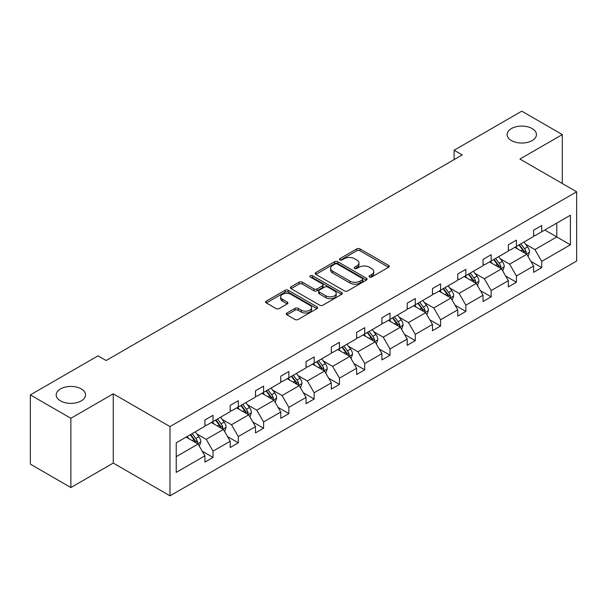 <?xml version="1.0" encoding="UTF-8"?>
<svg xmlns="http://www.w3.org/2000/svg" width="607" height="607" viewBox="0 0 607 607"><rect width="100%" height="100%" fill="white"/><g stroke="black" fill="none" stroke-linecap="round" stroke-linejoin="round"><path stroke-width="0.91" d="M81.247 388.912A14.667 8.468 0 0 0 65.26 387.076A14.667 8.468 0 0 0 56.201 394.899A14.667 8.468 0 0 0 60.495 400.893A14.667 8.468 0 0 0 76.482 402.729A14.667 8.468 0 0 0 85.541 394.899A14.667 8.468 0 0 0 81.247 388.912M532.157 128.578A14.667 8.468 0 0 0 516.17 126.742A14.667 8.468 0 0 0 507.118 134.572A14.667 8.468 0 0 0 511.413 140.558A14.667 8.468 0 0 0 527.4 142.395A14.667 8.468 0 0 0 536.451 134.572A14.667 8.468 0 0 0 532.157 128.578M369.473 277.02A1.578 0.91 0 0 0 371.696 277.02L388.601 267.262A2.253 1.297 0 0 0 389.262 266.344A2.253 1.297 0 0 0 388.601 265.426L359.966 248.893A2.253 1.297 0 0 0 356.787 248.893L339.882 258.65A1.578 0.91 0 0 0 339.419 259.295A1.578 0.91 0 0 0 339.882 259.933A1.578 0.91 0 0 0 342.105 259.933L344.298 258.673A7.201 4.158 0 0 1 354.48 258.673L356.863 260.054A7.201 4.158 0 0 1 358.972 262.99A7.201 4.158 0 0 1 356.863 265.927L354.678 267.194A1.578 0.91 0 0 0 354.215 267.839A1.578 0.91 0 0 0 354.678 268.476A1.578 0.91 0 0 0 356.901 268.476L359.094 267.217A7.201 4.158 0 0 1 369.276 267.217L371.659 268.59A7.201 4.158 0 0 1 373.768 271.534A7.201 4.158 0 0 1 371.659 274.47L369.473 275.737A1.578 0.91 0 0 0 369.01 276.375A1.578 0.91 0 0 0 369.473 277.02L369.473 275.737M286.944 313.007A2.253 1.297 0 0 0 286.284 313.925A2.253 1.297 0 0 0 286.944 314.843L294.979 319.479A2.253 1.297 0 0 0 298.158 319.479L316.93 308.644A2.253 1.297 0 0 0 317.59 307.726A2.253 1.297 0 0 0 316.93 306.801L288.295 290.267A2.253 1.297 0 0 0 285.115 290.267L266.336 301.11A2.253 1.297 0 0 0 265.684 302.028A2.253 1.297 0 0 0 266.336 302.946L276.041 308.546A2.253 1.297 0 0 0 279.228 308.546L287.263 303.91A2.253 1.297 0 0 0 287.923 302.992A2.253 1.297 0 0 0 287.263 302.074L282.445 299.297A6.017 3.475 0 0 1 280.684 296.838A6.017 3.475 0 0 1 284.402 293.629A6.017 3.475 0 0 1 290.958 294.38L309.813 305.268A6.017 3.475 0 0 1 311.573 307.726A6.017 3.475 0 0 1 307.863 310.936A6.017 3.475 0 0 1 301.3 310.177L298.158 308.364A2.253 1.297 0 0 0 294.979 308.364L286.944 313.007L286.944 314.843L294.979 310.238L294.979 308.364M113.259 393.822L70.867 418.299L30.35 394.899L30.35 464.15L70.867 487.542L113.259 463.073L169.983 495.828L169.983 426.577L113.259 393.822L113.259 463.073M562.302 183.511L562.302 134.572L519.918 159.042L576.65 191.789L169.983 426.577M562.302 134.572L521.785 111.172L454.112 150.24L454.112 159.603M30.35 394.899L98.023 355.831L106.126 360.512L462.223 154.922L454.112 150.24M344.457 290.912A2.253 1.297 0 0 0 347.636 290.912L366.408 280.077A2.253 1.297 0 0 0 367.068 279.159A2.253 1.297 0 0 0 366.408 278.241L337.773 261.708A2.253 1.297 0 0 0 334.594 261.708L315.815 272.543A2.253 1.297 0 0 0 315.162 273.461A2.253 1.297 0 0 0 315.815 274.379L344.457 290.912M310.959 277.361A1.578 0.91 0 0 1 312.559 277.581L312.559 275.715L341.673 292.521A2.253 1.297 0 0 1 342.333 293.439A2.253 1.297 0 0 1 341.673 294.357L322.901 305.2A2.253 1.297 0 0 1 319.714 305.2L291.079 288.666L299.114 284.061L299.114 282.187L291.079 286.823A2.253 1.297 0 0 0 290.419 287.748A2.253 1.297 0 0 0 291.079 288.666L291.079 286.823M299.114 284.061A2.253 1.297 0 0 1 302.294 284.061L302.294 282.187A2.253 1.297 0 0 0 299.114 282.187M302.294 282.187L313.91 288.894A2.253 1.297 0 0 0 317.089 288.894L322.423 285.814A2.253 1.297 0 0 0 323.076 284.895A2.253 1.297 0 0 0 322.423 283.977L310.329 276.997A1.578 0.91 0 0 1 309.866 276.352A1.578 0.91 0 0 1 310.837 275.517A1.578 0.91 0 0 1 312.559 275.715M70.867 418.299L70.867 487.542M176.227 442.814L204.916 426.251L204.916 419.983L213.019 415.302L213.019 421.569L230.197 411.652L230.197 405.385L238.301 400.703L238.301 406.971L255.486 397.054L255.486 390.787L263.59 386.105L263.59 392.372L280.768 382.456L280.768 376.188L288.871 371.507L288.871 377.774L306.049 367.857L306.049 361.59L314.16 356.908L314.16 363.176L331.339 353.259L331.339 346.992L339.442 342.31L339.442 348.577L356.62 338.66L356.62 332.393L364.724 327.712L364.724 333.979L381.909 324.062L381.909 317.795L390.013 313.113L390.013 319.388L407.191 309.464L407.191 303.197L415.294 298.515L415.294 304.79L432.48 294.865L432.48 288.598L440.583 283.917L440.583 290.192L457.761 280.267L457.761 274L465.865 269.318L465.865 275.593L483.051 265.669L483.051 259.401L491.154 254.72L491.154 260.995L508.332 251.07L508.332 244.803L516.436 240.122L516.436 246.396L533.614 236.472L533.614 230.205L541.725 225.523L541.725 231.798L570.413 215.235L570.413 244.803L541.725 261.367L541.725 267.634L533.614 272.315L533.614 266.048L516.436 275.965L516.436 282.232L508.332 286.914L508.332 280.646L491.154 290.563L491.154 296.831L483.051 301.512L483.051 295.245L465.865 305.162L465.865 311.429L457.761 316.11L457.761 309.843L440.583 319.76L440.583 326.027L432.48 330.709L432.48 324.442L415.294 334.358L415.294 340.626L407.191 345.307L407.191 339.04L390.013 348.957L390.013 355.224L381.909 359.905L381.909 353.638L364.724 363.555L364.724 369.822L356.62 374.504L356.62 368.229L339.442 378.153L339.442 384.421L331.339 389.102L331.339 382.827L314.16 392.752L314.16 399.019L306.049 403.701L306.049 397.426L288.871 407.35L288.871 413.617L280.768 418.299L280.768 412.024L263.59 421.948L263.59 428.216L255.486 432.897L255.486 426.622L238.301 436.547L238.301 442.814L230.197 447.496L230.197 441.221L213.019 451.145L213.019 457.412L204.916 462.094L204.916 455.819L176.227 472.383L176.227 442.814M169.983 495.828L576.65 261.04L576.65 191.789M211.395 422.51L223.391 429.43L206.213 439.354L196.827 433.937M206.213 439.354L213.019 451.145M223.391 429.43L230.197 441.221M204.916 424.756L206.213 425.499L213.019 421.569M236.684 407.912L248.673 414.831L231.495 424.756L222.116 419.338M231.495 424.756L238.301 436.547M248.673 414.831L255.486 426.622M230.197 410.157L231.495 410.901L238.301 406.971M261.966 393.313L273.962 400.233L256.776 410.157L247.398 404.74M256.776 410.157L263.59 421.948M273.962 400.233L280.768 412.024M255.486 395.559L256.776 396.303L263.59 392.372M287.248 378.715L299.243 385.635L282.065 395.559L272.68 390.142M282.065 395.559L288.871 407.35M299.243 385.635L306.049 397.426M280.768 380.961L282.065 381.704L288.871 377.774M312.537 364.117L324.533 371.036L307.347 380.961L297.969 375.543M307.347 380.961L314.16 392.752M324.533 371.036L331.339 382.827M306.049 366.362L307.347 367.106L314.16 363.176M337.818 349.518L349.814 356.438L332.636 366.362L323.25 360.945M332.636 366.362L339.442 378.153M349.814 356.438L356.62 368.229M331.339 351.764L332.636 352.508L339.442 348.577M363.107 334.92L375.103 341.847L357.918 351.764L348.539 346.347M357.918 351.764L364.724 363.555M375.103 341.847L381.909 353.638M356.62 337.166L357.918 337.909L364.724 333.979M388.389 320.321L400.385 327.249L383.207 337.166L373.821 331.748M383.207 337.166L390.013 348.957M400.385 327.249L407.191 339.04M381.909 322.567L383.207 323.319L390.013 319.388M413.678 305.723L425.666 312.651L408.488 322.567L399.11 317.15M408.488 322.567L415.294 334.358M425.666 312.651L432.48 324.442M407.191 307.969L408.488 308.72L415.294 304.79M438.96 291.125L450.955 298.052L433.777 307.969L424.392 302.552M433.777 307.969L440.583 319.76M450.955 298.052L457.761 309.843M432.48 293.371L433.777 294.122L440.583 290.192M464.249 276.526L476.237 283.454L459.059 293.371L449.681 287.953M459.059 293.371L465.865 305.162M476.237 283.454L483.051 295.245M457.761 278.772L459.059 279.524L465.865 275.593M489.53 261.928L501.526 268.855L484.34 278.772L474.962 273.355M484.34 278.772L491.154 290.563M501.526 268.855L508.332 280.646M483.051 264.174L484.34 264.925L491.154 260.995M514.812 247.33L526.808 254.257L509.63 264.174L500.244 258.757M509.63 264.174L516.436 275.965M526.808 254.257L533.614 266.048M508.332 249.576L509.63 250.327L516.436 246.396M544.798 230.015L556.794 236.942L534.911 249.576L525.533 244.158M534.911 249.576L541.725 261.367M570.413 244.803L556.794 236.942L556.794 223.095L570.413 215.235M533.614 234.977L534.911 235.728L541.725 231.798M176.227 456.661L198.102 444.028L186.114 437.108M198.102 444.028L204.916 455.819M530.943 261.412L541.725 267.634M505.661 276.01L516.436 282.232M480.372 290.609L491.154 296.831M455.091 305.207L465.865 311.429M429.802 319.806L440.583 326.027M404.52 334.404L415.294 340.626M379.231 349.002L390.013 355.224M353.949 363.601L364.724 369.822M328.66 378.199L339.442 384.421M303.379 392.797L314.16 399.019M278.097 407.396L288.871 413.617M252.808 421.994L263.59 428.216M227.526 436.592L238.301 442.814M202.237 451.191L213.019 457.412M370.103 277.24L371.659 276.344A7.201 4.158 0 0 0 373.768 273.408L373.768 271.534M358.972 262.99L358.972 264.864A7.201 4.158 0 0 1 356.863 267.801L355.307 268.704M388.571 267.277L359.966 250.759A2.253 1.297 0 0 0 356.787 250.759L340.512 260.16M366.378 280.093L337.773 263.575A2.253 1.297 0 0 0 334.594 263.575L315.845 274.394M362.432 279.797A1.578 0.91 0 0 0 362.895 279.159A1.578 0.91 0 0 0 362.432 278.514L337.295 263.999A1.578 0.91 0 0 0 335.072 263.999L332.765 265.335A7.201 4.158 0 0 0 330.656 268.271A7.201 4.158 0 0 0 332.765 271.208L349.943 281.132A7.201 4.158 0 0 0 360.126 281.132L362.432 279.797L362.432 281.671A1.578 0.91 0 0 0 362.895 281.026L362.895 279.159M330.656 268.271L330.656 270.145A7.201 4.158 0 0 0 332.765 273.082L332.765 271.208M362.432 281.671L360.126 283.006A7.201 4.158 0 0 1 349.943 283.006L332.765 273.082M302.294 284.061L313.91 290.761A2.253 1.297 0 0 0 317.089 290.761L322.423 287.688A2.253 1.297 0 0 0 323.076 286.77L323.076 284.895M312.559 277.581L341.642 294.372M325.959 295.852A6.017 3.475 0 0 0 332.522 296.603A6.017 3.475 0 0 0 336.232 293.393A6.017 3.475 0 0 0 334.472 290.935L327.833 287.103A2.253 1.297 0 0 0 324.646 287.103L319.32 290.176A2.253 1.297 0 0 0 318.66 291.094A2.253 1.297 0 0 0 319.32 292.013L325.959 295.852L325.959 297.726A6.017 3.475 0 0 0 332.522 298.477A6.017 3.475 0 0 0 336.232 295.268L336.232 293.393M318.66 291.094L318.66 292.969A2.253 1.297 0 0 0 319.32 293.887L319.32 292.013M325.959 297.726L319.32 293.887M311.573 307.726L311.573 309.593A6.017 3.475 0 0 1 307.863 312.802A6.017 3.475 0 0 1 301.3 312.051L298.158 310.238A2.253 1.297 0 0 0 294.979 310.238M280.684 296.838L280.684 298.712A6.017 3.475 0 0 0 282.445 301.163L282.445 299.297M287.232 303.925L282.445 301.163M316.9 308.66L288.295 292.142A2.253 1.297 0 0 0 285.115 292.142L266.367 302.961M528.044 256.389L529.532 252.087A6.078 3.505 -120 0 0 527.597 246.912L523.955 242.056M517.43 248.84L515.851 246.73M525.912 253.734L526.254 252.345A6.078 3.505 -120 0 0 524.516 248.688L520.874 243.832M519.357 244.712L523.355 250.054A3.096 1.783 60 0 1 523.917 250.995L526.254 252.345M518.932 244.955L522.566 249.811A6.078 3.505 60 0 1 524.084 252.679M502.755 270.988L504.25 266.678A6.078 3.505 -120 0 0 502.308 261.511L498.673 256.655M492.14 263.438L490.562 261.329M500.631 268.332L500.965 266.943A6.078 3.505 -120 0 0 499.227 263.286L495.593 258.43M494.068 259.31L498.074 264.652A3.096 1.783 60 0 1 498.635 265.593L500.965 266.943M493.643 259.553L497.285 264.409A6.078 3.505 60 0 1 498.795 267.277M477.474 285.586L478.961 281.276A6.078 3.505 -120 0 0 477.026 276.109L473.384 271.253M466.859 278.036L465.281 275.927M475.342 282.93L475.683 281.542A6.078 3.505 -120 0 0 473.946 277.885L470.304 273.029M468.786 273.909L472.785 279.25A3.096 1.783 60 0 1 473.354 280.191L475.683 281.542M468.361 274.152L471.996 279.008A6.078 3.505 60 0 1 473.513 281.876M452.185 300.184L453.679 295.875A6.078 3.505 -120 0 0 451.737 290.707L448.103 285.851M441.57 292.635L439.999 290.525M450.06 297.529L450.402 296.14A6.078 3.505 -120 0 0 448.656 292.483L445.022 287.627M443.497 288.507L447.503 293.849A3.096 1.783 60 0 1 448.065 294.79L450.402 296.14M443.072 288.75L446.714 293.606A6.078 3.505 60 0 1 448.224 296.474M426.903 314.783L428.39 310.473A6.078 3.505 -120 0 0 426.455 305.306L422.813 300.442M416.288 307.233L414.71 305.124M424.771 312.127L425.112 310.738A6.078 3.505 -120 0 0 423.375 307.081L419.733 302.225M418.215 303.105L422.222 308.447A3.096 1.783 60 0 1 422.783 309.388L425.112 310.738M417.791 303.348L421.433 308.204A6.078 3.505 60 0 1 422.942 311.072M401.614 329.381L403.109 325.071A6.078 3.505 -120 0 0 401.166 319.904L397.532 315.041M391.007 321.831L389.428 319.722M399.489 326.725L399.831 325.337A6.078 3.505 -120 0 0 398.086 321.68L394.451 316.824M392.926 317.704L396.932 323.045A3.096 1.783 60 0 1 397.494 323.986L399.831 325.337M392.509 317.947L396.143 322.803A6.078 3.505 60 0 1 397.661 325.671M376.332 343.979L377.82 339.67A6.078 3.505 -120 0 0 375.885 334.503L372.243 329.639M365.718 336.43L364.139 334.32M374.2 341.324L374.542 339.928A6.078 3.505 -120 0 0 372.804 336.278L369.162 331.422M367.645 332.302L371.651 337.644A3.096 1.783 60 0 1 372.212 338.585L374.542 339.928M367.22 332.545L370.862 337.401A6.078 3.505 60 0 1 372.372 340.269M351.043 358.578L352.538 354.268A6.078 3.505 -120 0 0 350.596 349.101L346.961 344.237M340.436 351.028L338.858 348.919M348.919 355.922L349.26 354.526A6.078 3.505 -120 0 0 347.523 350.876L343.881 346.02M342.356 346.901L346.362 352.242A3.096 1.783 60 0 1 346.923 353.183L349.26 354.526M341.938 347.143L345.573 351.999A6.078 3.505 60 0 1 347.09 354.867M325.762 373.176L327.249 368.866A6.078 3.505 -120 0 0 325.314 363.699L321.672 358.836M315.147 365.626L313.569 363.517M323.637 370.52L323.971 369.124A6.078 3.505 -120 0 0 322.234 365.475L318.599 360.619M317.074 361.491L321.08 366.84A3.096 1.783 60 0 1 321.642 367.781L323.971 369.124M316.649 361.742L320.291 366.598A6.078 3.505 60 0 1 321.801 369.466M300.48 387.774L301.967 383.465A6.078 3.505 -120 0 0 300.033 378.298L296.391 373.434M289.865 380.225L288.287 378.115M298.348 385.119L298.69 383.723A6.078 3.505 -120 0 0 296.952 380.073L293.31 375.217M291.792 376.09L295.791 381.439A3.096 1.783 60 0 1 296.353 382.38L298.69 383.723M291.368 376.34L295.002 381.196A6.078 3.505 60 0 1 296.52 384.064M275.191 402.373L276.686 398.063A6.078 3.505 -120 0 0 274.743 392.896L271.109 388.032M264.576 394.823L262.998 392.714M273.067 399.717L273.4 398.321A6.078 3.505 -120 0 0 271.663 394.671L268.028 389.815M266.503 390.688L270.51 396.037A3.096 1.783 60 0 1 271.071 396.978L273.4 398.321M266.078 390.938L269.72 395.794A6.078 3.505 60 0 1 271.23 398.662M249.909 416.971L251.397 412.661A6.078 3.505 -120 0 0 249.462 407.487L245.82 402.631M239.295 409.422L237.716 407.312M247.777 414.315L248.119 412.919A6.078 3.505 -120 0 0 246.381 409.27L242.739 404.414M241.222 405.286L245.22 410.636A3.096 1.783 60 0 1 245.789 411.576L248.119 412.919M240.797 405.537L244.431 410.393A6.078 3.505 60 0 1 245.949 413.261M224.62 431.569L226.115 427.26A6.078 3.505 -120 0 0 224.173 422.085L220.538 417.229M214.005 424.012L212.435 421.911M222.496 428.914L222.837 427.518A6.078 3.505 -120 0 0 221.092 423.868L217.458 419.012M215.933 419.885L219.939 425.234A3.096 1.783 60 0 1 220.5 426.175L222.837 427.518M215.508 420.135L219.15 424.991A6.078 3.505 60 0 1 220.667 427.859M199.339 446.16L200.826 441.858A6.078 3.505 -120 0 0 198.891 436.683L195.249 431.827M188.724 438.611L187.146 436.509M197.207 443.512L197.548 442.116A6.078 3.505 -120 0 0 195.811 438.466L192.169 433.61M190.651 434.483L194.657 439.832A3.096 1.783 60 0 1 195.219 440.773L197.548 442.116M190.226 434.733L193.868 439.589A6.078 3.505 60 0 1 195.378 442.457M371.659 276.344L371.659 274.47M354.678 268.476L354.678 267.194M356.863 267.801L356.863 265.927M339.882 259.933L339.882 258.65M356.787 250.759L356.787 248.893M359.966 250.759L359.966 248.893M388.601 267.262L388.601 265.426M315.815 274.379L315.815 272.543M334.594 263.575L334.594 261.708M337.773 263.575L337.773 261.708M366.408 280.077L366.408 278.241M349.943 283.006L349.943 281.132M360.126 283.006L360.126 281.132M313.91 290.761L313.91 288.894M317.089 290.761L317.089 288.894M322.423 287.688L322.423 285.814M341.673 294.357L341.673 292.521M298.158 310.238L298.158 308.364M301.3 312.051L301.3 310.177M287.263 303.91L287.263 302.074M266.336 302.946L266.336 301.11M285.115 292.142L285.115 290.267M288.295 292.142L288.295 290.267M316.93 308.644L316.93 306.801M526.375 253.999L529.494 252.201M524.516 248.688L527.597 246.912M520.844 250.812L522.566 249.811M501.086 268.598L504.205 266.799M499.227 263.286L502.308 261.511M495.555 265.411L497.285 264.409M475.805 283.196L478.923 281.398M473.946 277.885L477.026 276.109M470.273 280.009L471.996 279.008M450.515 297.794L453.634 295.996M448.656 292.483L451.737 290.707M444.984 294.6L446.714 293.606M425.234 312.393L428.352 310.594M423.375 307.081L426.455 305.306M419.703 309.198L421.433 308.204M399.945 326.991L403.071 325.193M398.086 321.68L401.166 319.904M394.413 323.797L396.143 322.803M374.663 341.589L377.782 339.791M372.804 336.278L375.885 334.503M369.132 338.395L370.862 337.401M349.374 356.188L352.5 354.389M347.523 350.876L350.596 349.101M343.85 352.993L345.573 351.999M324.092 370.786L327.211 368.988M322.234 365.475L325.314 363.699M318.561 367.592L320.291 366.598M298.811 385.384L301.929 383.586M296.952 380.073L300.033 378.298M293.28 382.19L295.002 381.196M273.522 399.983L276.64 398.184M271.663 394.671L274.743 392.896M267.99 396.788L269.72 395.794M248.24 414.581L251.359 412.783M246.381 409.27L249.462 407.487M242.709 411.387L244.431 410.393M222.951 429.179L226.07 427.381M221.092 423.868L224.173 422.085M217.42 425.985L219.15 424.991M197.67 443.778L200.788 441.979M195.811 438.466L198.891 436.683M192.138 440.583L193.868 439.589"/></g></svg>
